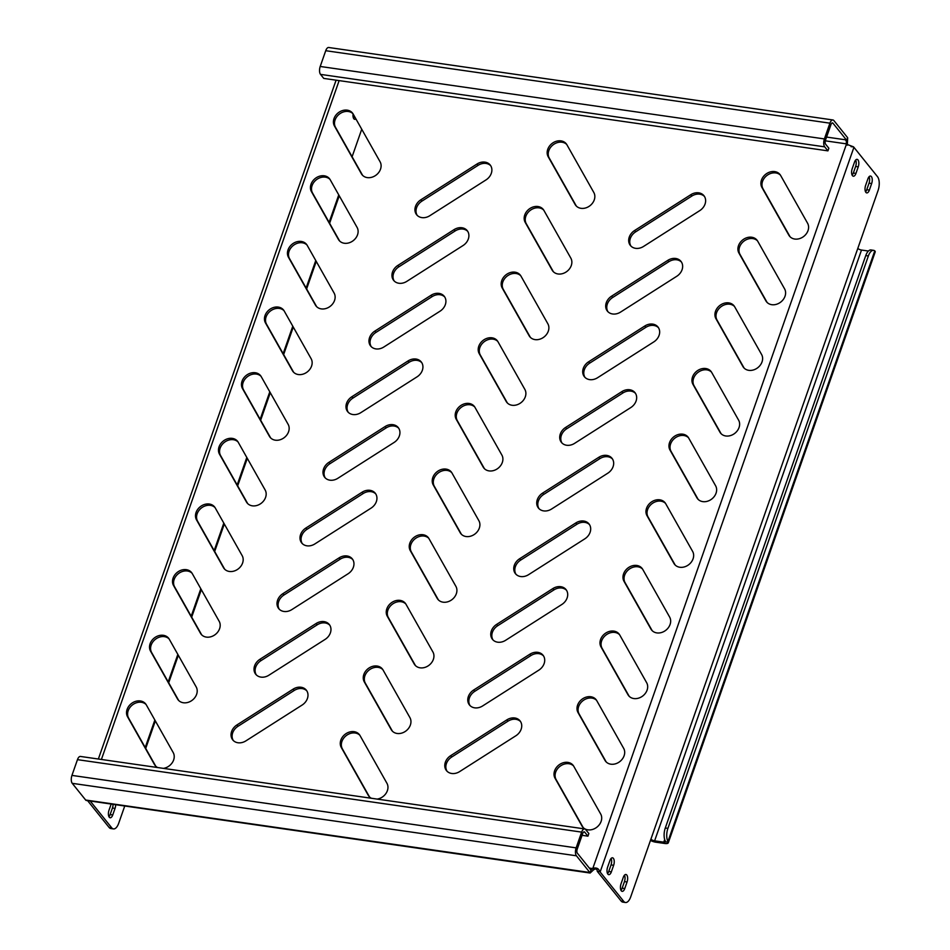 <?xml version="1.0" encoding="UTF-8"?>
<svg xmlns="http://www.w3.org/2000/svg" width="950" height="950" viewBox="0 0 950 950"><rect width="100%" height="100%" fill="white"/><g stroke="black" fill="none" stroke-linecap="round" stroke-linejoin="round"><path stroke-width="1.43" d="M470.036 705.589A11.139 9.096 141.2 0 1 469.419 697.918A11.139 9.096 141.2 0 1 474.727 691.363L530.919 655.559A11.139 9.096 141.2 0 1 543.519 655.904M468.35 696.576A11.139 9.096 141.2 0 1 473.658 690.021L529.851 654.229A11.139 9.096 141.2 0 1 543.02 655.215A11.139 9.096 141.2 0 1 538.828 670.142L482.636 705.945A11.139 9.096 141.2 0 1 469.454 704.959A11.139 9.096 141.2 0 1 468.35 696.576M447.046 771.234A11.139 9.096 141.2 0 1 446.429 763.551A11.139 9.096 141.2 0 1 451.737 757.008L507.929 721.204A11.139 9.096 141.2 0 1 520.529 721.549M445.36 762.221A11.139 9.096 141.2 0 1 450.668 755.666L506.861 719.863A11.139 9.096 141.2 0 1 520.03 720.848A11.139 9.096 141.2 0 1 515.838 735.787L459.646 771.59A11.139 9.096 141.2 0 1 446.476 770.604A11.139 9.096 141.2 0 1 445.36 762.221M606.207 761.959A11.139 9.096 141.2 0 1 606.017 761.651L579.084 713.901A11.139 9.096 141.2 0 1 578.657 706.527A11.139 9.096 141.2 0 1 586.708 698.642A11.139 9.096 141.2 0 1 596.564 700.316M577.576 705.185A11.139 9.096 141.2 0 1 586.126 697.146A11.139 9.096 141.2 0 1 596.066 699.627A11.139 9.096 141.2 0 1 596.742 700.625L623.675 748.374A11.139 9.096 141.2 0 1 619.412 761.888A11.139 9.096 141.2 0 1 605.625 761.318A11.139 9.096 141.2 0 1 604.948 760.309L578.016 712.559A11.139 9.096 141.2 0 1 577.576 705.185M583.217 827.592A11.139 9.096 141.2 0 1 583.027 827.296L556.094 779.546A11.139 9.096 141.2 0 1 555.667 772.172A11.139 9.096 141.2 0 1 563.73 764.287A11.139 9.096 141.2 0 1 573.574 765.961M554.598 770.83A11.139 9.096 141.2 0 1 563.136 762.791A11.139 9.096 141.2 0 1 573.076 765.261A11.139 9.096 141.2 0 1 573.753 766.27L600.685 814.019A11.139 9.096 141.2 0 1 596.422 827.533A11.139 9.096 141.2 0 1 582.635 826.963A11.139 9.096 141.2 0 1 581.958 825.954L555.026 778.204A11.139 9.096 141.2 0 1 554.598 770.83M113.026 804.448A5.201 2.387 -81.8 0 1 112.433 808.023L110.129 814.578A5.201 2.387 -81.8 0 1 108.941 816.715M111.126 804.175L108.989 810.279A5.201 2.387 98.2 0 0 110.129 817.76A5.201 2.387 98.2 0 0 112.741 814.957L115.045 808.391A5.201 2.387 98.2 0 0 115.639 804.828M611.087 858.467A5.201 2.387 -81.8 0 1 611.04 864.904L608.748 871.471A5.201 2.387 -81.8 0 1 607.561 873.608M613.379 858.349A5.201 2.387 -81.8 0 1 613.653 865.284L611.361 871.851A5.201 2.387 -81.8 0 1 608.736 874.653A5.201 2.387 -81.8 0 1 607.596 867.172L609.9 860.605A5.201 2.387 -81.8 0 1 612.512 857.803A5.201 2.387 -81.8 0 1 613.379 858.349M869.084 176.736A5.201 2.387 -81.8 0 1 869.048 183.172L866.744 189.727A5.201 2.387 -81.8 0 1 865.557 191.864M871.387 176.605A5.201 2.387 -81.8 0 1 871.661 183.54L869.357 190.107A5.201 2.387 -81.8 0 1 866.744 192.909A5.201 2.387 -81.8 0 1 865.604 185.428L867.896 178.861A5.201 2.387 -81.8 0 1 870.521 176.059A5.201 2.387 -81.8 0 1 871.387 176.605M855.677 160.027A5.201 2.387 -81.8 0 1 855.629 166.464L853.337 173.031A5.201 2.387 -81.8 0 1 852.15 175.156M857.981 159.909A5.201 2.387 -81.8 0 1 858.242 166.844L855.95 173.399A5.201 2.387 -81.8 0 1 853.326 176.213A5.201 2.387 -81.8 0 1 852.186 168.732L854.489 162.165A5.201 2.387 -81.8 0 1 857.102 159.351A5.201 2.387 -81.8 0 1 857.981 159.909M624.494 875.176A5.201 2.387 -81.8 0 1 624.447 881.612L622.155 888.167A5.201 2.387 -81.8 0 1 620.967 890.304M626.798 875.045A5.201 2.387 -81.8 0 1 627.059 881.98L624.768 888.547A5.201 2.387 -81.8 0 1 622.143 891.349A5.201 2.387 -81.8 0 1 621.015 883.868L623.307 877.301A5.201 2.387 -81.8 0 1 625.931 874.499A5.201 2.387 -81.8 0 1 626.798 875.045M629.185 696.314A11.139 9.096 141.2 0 1 629.007 696.006L602.074 648.256A11.139 9.096 141.2 0 1 601.647 640.882A11.139 9.096 141.2 0 1 609.698 632.997A11.139 9.096 141.2 0 1 619.543 634.683M600.566 639.54A11.139 9.096 141.2 0 1 609.116 631.501A11.139 9.096 141.2 0 1 619.056 633.982A11.139 9.096 141.2 0 1 619.732 634.98L646.665 682.729A11.139 9.096 141.2 0 1 642.402 696.243A11.139 9.096 141.2 0 1 628.615 695.673A11.139 9.096 141.2 0 1 627.938 694.664L601.006 646.914A11.139 9.096 141.2 0 1 600.566 639.54M652.175 630.669A11.139 9.096 141.2 0 1 651.997 630.361L625.064 582.611A11.139 9.096 141.2 0 1 624.625 575.237A11.139 9.096 141.2 0 1 632.688 567.352A11.139 9.096 141.2 0 1 642.533 569.038M623.556 573.907A11.139 9.096 141.2 0 1 632.094 565.856A11.139 9.096 141.2 0 1 642.034 568.337A11.139 9.096 141.2 0 1 642.722 569.347L669.655 617.096A11.139 9.096 141.2 0 1 665.392 630.598A11.139 9.096 141.2 0 1 651.605 630.028A11.139 9.096 141.2 0 1 650.916 629.031L623.984 581.281A11.139 9.096 141.2 0 1 623.556 573.907M675.165 565.024A11.139 9.096 141.2 0 1 674.987 564.716L648.054 516.966A11.139 9.096 141.2 0 1 647.615 509.592A11.139 9.096 141.2 0 1 655.678 501.707A11.139 9.096 141.2 0 1 665.523 503.393M646.546 508.262A11.139 9.096 141.2 0 1 655.084 500.223A11.139 9.096 141.2 0 1 665.024 502.692A11.139 9.096 141.2 0 1 665.712 503.702L692.645 551.451A11.139 9.096 141.2 0 1 688.382 564.953A11.139 9.096 141.2 0 1 674.595 564.383A11.139 9.096 141.2 0 1 673.906 563.386L646.974 515.636A11.139 9.096 141.2 0 1 646.546 508.262M698.155 499.379A11.139 9.096 141.2 0 1 697.965 499.071L671.033 451.321A11.139 9.096 141.2 0 1 670.605 443.947A11.139 9.096 141.2 0 1 678.668 436.062A11.139 9.096 141.2 0 1 688.512 437.748M669.536 442.617A11.139 9.096 141.2 0 1 678.074 434.577A11.139 9.096 141.2 0 1 688.014 437.048A11.139 9.096 141.2 0 1 688.691 438.057L715.623 485.806A11.139 9.096 141.2 0 1 711.36 499.32A11.139 9.096 141.2 0 1 697.573 498.75A11.139 9.096 141.2 0 1 696.896 497.741L669.964 449.991A11.139 9.096 141.2 0 1 669.536 442.617M721.145 433.734A11.139 9.096 141.2 0 1 720.955 433.438L694.023 385.688A11.139 9.096 141.2 0 1 693.595 378.314A11.139 9.096 141.2 0 1 701.646 370.429A11.139 9.096 141.2 0 1 711.502 372.103M692.526 376.972A11.139 9.096 141.2 0 1 701.064 368.933A11.139 9.096 141.2 0 1 711.004 371.402A11.139 9.096 141.2 0 1 711.681 372.412L738.613 420.161A11.139 9.096 141.2 0 1 734.35 433.675A11.139 9.096 141.2 0 1 720.563 433.105A11.139 9.096 141.2 0 1 719.886 432.096L692.954 384.346A11.139 9.096 141.2 0 1 692.526 376.972M744.123 368.101A11.139 9.096 141.2 0 1 743.945 367.793L717.012 320.043A11.139 9.096 141.2 0 1 716.585 312.669A11.139 9.096 141.2 0 1 724.636 304.784A11.139 9.096 141.2 0 1 734.492 306.458M715.504 311.327A11.139 9.096 141.2 0 1 724.054 303.288A11.139 9.096 141.2 0 1 733.994 305.769A11.139 9.096 141.2 0 1 734.671 306.767L761.603 354.516A11.139 9.096 141.2 0 1 757.34 368.03A11.139 9.096 141.2 0 1 743.553 367.46A11.139 9.096 141.2 0 1 742.876 366.451L715.944 318.701A11.139 9.096 141.2 0 1 715.504 311.327M767.113 302.456A11.139 9.096 141.2 0 1 766.935 302.147L740.002 254.398A11.139 9.096 141.2 0 1 739.575 247.024A11.139 9.096 141.2 0 1 747.626 239.139A11.139 9.096 141.2 0 1 757.471 240.825M738.494 245.682A11.139 9.096 141.2 0 1 747.044 237.643A11.139 9.096 141.2 0 1 756.972 240.124A11.139 9.096 141.2 0 1 757.661 241.122L784.593 288.871A11.139 9.096 141.2 0 1 780.33 302.385A11.139 9.096 141.2 0 1 766.543 301.815A11.139 9.096 141.2 0 1 765.866 300.806L738.922 253.056A11.139 9.096 141.2 0 1 738.494 245.682M790.103 236.811A11.139 9.096 141.2 0 1 789.925 236.502L762.992 188.753A11.139 9.096 141.2 0 1 762.553 181.379A11.139 9.096 141.2 0 1 770.616 173.494A11.139 9.096 141.2 0 1 780.461 175.18M761.484 180.049A11.139 9.096 141.2 0 1 770.023 171.998A11.139 9.096 141.2 0 1 779.962 174.479A11.139 9.096 141.2 0 1 780.651 175.489L807.583 223.238A11.139 9.096 141.2 0 1 803.32 236.74A11.139 9.096 141.2 0 1 789.533 236.17A11.139 9.096 141.2 0 1 788.844 235.172L761.912 187.423A11.139 9.096 141.2 0 1 761.484 180.049M369.467 796.872A11.139 9.096 141.2 0 1 369.289 796.575L342.356 748.826A11.139 9.096 141.2 0 1 341.929 741.451A11.139 9.096 141.2 0 1 349.98 733.566A11.139 9.096 141.2 0 1 359.836 735.241M371.391 798.261A11.139 9.096 141.2 0 1 368.897 796.242A11.139 9.096 141.2 0 1 368.22 795.233L341.287 747.484A11.139 9.096 141.2 0 1 340.848 740.109A11.139 9.096 141.2 0 1 349.398 732.07A11.139 9.096 141.2 0 1 359.338 734.552A11.139 9.096 141.2 0 1 360.014 735.549L386.947 783.299A11.139 9.096 141.2 0 1 377.174 799.092M392.457 731.239A11.139 9.096 141.2 0 1 392.279 730.93L365.346 683.181A11.139 9.096 141.2 0 1 364.907 675.806A11.139 9.096 141.2 0 1 372.97 667.921A11.139 9.096 141.2 0 1 382.814 669.607M363.838 674.464A11.139 9.096 141.2 0 1 372.388 666.425A11.139 9.096 141.2 0 1 382.316 668.907A11.139 9.096 141.2 0 1 383.004 669.904L409.937 717.654A11.139 9.096 141.2 0 1 405.674 731.168A11.139 9.096 141.2 0 1 391.887 730.597A11.139 9.096 141.2 0 1 391.198 729.588L364.266 681.839A11.139 9.096 141.2 0 1 363.838 674.464M415.447 665.594A11.139 9.096 141.2 0 1 415.269 665.285L388.336 617.536A11.139 9.096 141.2 0 1 387.897 610.161A11.139 9.096 141.2 0 1 395.96 602.276A11.139 9.096 141.2 0 1 405.804 603.962M386.828 608.819A11.139 9.096 141.2 0 1 395.366 600.78A11.139 9.096 141.2 0 1 405.306 603.262A11.139 9.096 141.2 0 1 405.994 604.271L432.927 652.009A11.139 9.096 141.2 0 1 428.664 665.523A11.139 9.096 141.2 0 1 414.877 664.953A11.139 9.096 141.2 0 1 414.188 663.943L387.256 616.206A11.139 9.096 141.2 0 1 386.828 608.819M438.437 599.949A11.139 9.096 141.2 0 1 438.247 599.64L411.314 551.891A11.139 9.096 141.2 0 1 410.887 544.516A11.139 9.096 141.2 0 1 418.95 536.631A11.139 9.096 141.2 0 1 428.794 538.317M409.818 543.186A11.139 9.096 141.2 0 1 418.356 535.135A11.139 9.096 141.2 0 1 428.296 537.617A11.139 9.096 141.2 0 1 428.973 538.626L455.905 586.376A11.139 9.096 141.2 0 1 451.642 599.878A11.139 9.096 141.2 0 1 437.855 599.308A11.139 9.096 141.2 0 1 437.178 598.31L410.246 550.561A11.139 9.096 141.2 0 1 409.818 543.186M461.427 534.304A11.139 9.096 141.2 0 1 461.237 533.995L434.304 486.246A11.139 9.096 141.2 0 1 433.877 478.871A11.139 9.096 141.2 0 1 441.94 470.986A11.139 9.096 141.2 0 1 451.784 472.673M432.808 477.541A11.139 9.096 141.2 0 1 441.346 469.502A11.139 9.096 141.2 0 1 451.286 471.972A11.139 9.096 141.2 0 1 451.963 472.981L478.895 520.731A11.139 9.096 141.2 0 1 474.632 534.232A11.139 9.096 141.2 0 1 460.845 533.663A11.139 9.096 141.2 0 1 460.168 532.665L433.236 484.916A11.139 9.096 141.2 0 1 432.808 477.541M484.405 468.659A11.139 9.096 141.2 0 1 484.227 468.35L457.294 420.613A11.139 9.096 141.2 0 1 456.867 413.226A11.139 9.096 141.2 0 1 464.918 405.341A11.139 9.096 141.2 0 1 474.774 407.027M455.786 411.896A11.139 9.096 141.2 0 1 464.336 403.857A11.139 9.096 141.2 0 1 474.276 406.327A11.139 9.096 141.2 0 1 474.952 407.336L501.885 455.086A11.139 9.096 141.2 0 1 497.622 468.599A11.139 9.096 141.2 0 1 483.835 468.029A11.139 9.096 141.2 0 1 483.158 467.02L456.226 419.271A11.139 9.096 141.2 0 1 455.786 411.896M507.395 403.014A11.139 9.096 141.2 0 1 507.217 402.717L480.284 354.968A11.139 9.096 141.2 0 1 479.857 347.593A11.139 9.096 141.2 0 1 487.908 339.708A11.139 9.096 141.2 0 1 497.753 341.383M478.776 346.251A11.139 9.096 141.2 0 1 487.326 338.212A11.139 9.096 141.2 0 1 497.266 340.694A11.139 9.096 141.2 0 1 497.942 341.691L524.875 389.441A11.139 9.096 141.2 0 1 520.612 402.954A11.139 9.096 141.2 0 1 506.825 402.384A11.139 9.096 141.2 0 1 506.148 401.375L479.216 353.626A11.139 9.096 141.2 0 1 478.776 346.251M530.385 337.381A11.139 9.096 141.2 0 1 530.207 337.072L503.274 289.322A11.139 9.096 141.2 0 1 502.835 281.948A11.139 9.096 141.2 0 1 510.898 274.063A11.139 9.096 141.2 0 1 520.742 275.749M501.766 280.606A11.139 9.096 141.2 0 1 510.304 272.567A11.139 9.096 141.2 0 1 520.244 275.049A11.139 9.096 141.2 0 1 520.933 276.046L547.865 323.796A11.139 9.096 141.2 0 1 543.602 337.309A11.139 9.096 141.2 0 1 529.815 336.739A11.139 9.096 141.2 0 1 529.126 335.73L502.194 287.981A11.139 9.096 141.2 0 1 501.766 280.606M553.375 271.736A11.139 9.096 141.2 0 1 553.197 271.427L526.253 223.678A11.139 9.096 141.2 0 1 525.825 216.303A11.139 9.096 141.2 0 1 533.888 208.418A11.139 9.096 141.2 0 1 543.732 210.104M524.756 214.961A11.139 9.096 141.2 0 1 533.294 206.922A11.139 9.096 141.2 0 1 543.234 209.404A11.139 9.096 141.2 0 1 543.911 210.413L570.843 258.151A11.139 9.096 141.2 0 1 566.592 271.664A11.139 9.096 141.2 0 1 552.793 271.094A11.139 9.096 141.2 0 1 552.116 270.085L525.184 222.348A11.139 9.096 141.2 0 1 524.756 214.961M576.365 206.091A11.139 9.096 141.2 0 1 576.175 205.782L549.242 158.033A11.139 9.096 141.2 0 1 548.815 150.658A11.139 9.096 141.2 0 1 556.878 142.773A11.139 9.096 141.2 0 1 566.722 144.459M547.746 149.328A11.139 9.096 141.2 0 1 556.284 141.277A11.139 9.096 141.2 0 1 566.224 143.759A11.139 9.096 141.2 0 1 566.901 144.768L593.833 192.518A11.139 9.096 141.2 0 1 589.57 206.019A11.139 9.096 141.2 0 1 575.783 205.449A11.139 9.096 141.2 0 1 575.106 204.452L548.174 156.703A11.139 9.096 141.2 0 1 547.746 149.328M155.729 766.163A11.139 9.096 141.2 0 1 155.551 765.854L128.618 718.105A11.139 9.096 141.2 0 1 128.179 710.731A11.139 9.096 141.2 0 1 136.242 702.846A11.139 9.096 141.2 0 1 146.086 704.52M157.652 767.541A11.139 9.096 141.2 0 1 155.159 765.522A11.139 9.096 141.2 0 1 154.47 764.512L127.538 716.763A11.139 9.096 141.2 0 1 127.11 709.389A11.139 9.096 141.2 0 1 135.648 701.349A11.139 9.096 141.2 0 1 145.588 703.831A11.139 9.096 141.2 0 1 146.276 704.829L173.209 752.578A11.139 9.096 141.2 0 1 163.436 768.372M178.719 700.518A11.139 9.096 141.2 0 1 178.529 700.209L151.596 652.46A11.139 9.096 141.2 0 1 151.169 645.086A11.139 9.096 141.2 0 1 159.232 637.201A11.139 9.096 141.2 0 1 169.076 638.887M150.1 643.744A11.139 9.096 141.2 0 1 158.638 635.704A11.139 9.096 141.2 0 1 168.578 638.186A11.139 9.096 141.2 0 1 169.254 639.184L196.187 686.933A11.139 9.096 141.2 0 1 191.936 700.447A11.139 9.096 141.2 0 1 178.137 699.877A11.139 9.096 141.2 0 1 177.46 698.867L150.528 651.118A11.139 9.096 141.2 0 1 150.1 643.744M201.709 634.873A11.139 9.096 141.2 0 1 201.519 634.564L174.586 586.815A11.139 9.096 141.2 0 1 174.159 579.441A11.139 9.096 141.2 0 1 182.222 571.556A11.139 9.096 141.2 0 1 192.066 573.242M173.09 578.111A11.139 9.096 141.2 0 1 181.628 570.059A11.139 9.096 141.2 0 1 191.567 572.541A11.139 9.096 141.2 0 1 192.244 573.551L219.177 621.3A11.139 9.096 141.2 0 1 214.914 634.802A11.139 9.096 141.2 0 1 201.127 634.232A11.139 9.096 141.2 0 1 200.45 633.234L173.518 585.485A11.139 9.096 141.2 0 1 173.09 578.111M224.687 569.228A11.139 9.096 141.2 0 1 224.509 568.919L197.576 521.17A11.139 9.096 141.2 0 1 197.149 513.796A11.139 9.096 141.2 0 1 205.2 505.911A11.139 9.096 141.2 0 1 215.056 507.597M196.068 512.466A11.139 9.096 141.2 0 1 204.618 504.426A11.139 9.096 141.2 0 1 214.558 506.896A11.139 9.096 141.2 0 1 215.234 507.906L242.167 555.655A11.139 9.096 141.2 0 1 237.904 569.157A11.139 9.096 141.2 0 1 224.117 568.587A11.139 9.096 141.2 0 1 223.44 567.589L196.507 519.84A11.139 9.096 141.2 0 1 196.068 512.466M247.677 503.583A11.139 9.096 141.2 0 1 247.499 503.274L220.566 455.525A11.139 9.096 141.2 0 1 220.139 448.151A11.139 9.096 141.2 0 1 228.19 440.266A11.139 9.096 141.2 0 1 238.034 441.952M219.058 446.821A11.139 9.096 141.2 0 1 227.608 438.781A11.139 9.096 141.2 0 1 237.547 441.251A11.139 9.096 141.2 0 1 238.224 442.261L265.157 490.01A11.139 9.096 141.2 0 1 260.894 503.524A11.139 9.096 141.2 0 1 247.107 502.954A11.139 9.096 141.2 0 1 246.43 501.944L219.498 454.195A11.139 9.096 141.2 0 1 219.058 446.821M270.667 437.938A11.139 9.096 141.2 0 1 270.489 437.641L243.556 389.892A11.139 9.096 141.2 0 1 243.117 382.517A11.139 9.096 141.2 0 1 251.18 374.633A11.139 9.096 141.2 0 1 261.024 376.307M242.048 381.176A11.139 9.096 141.2 0 1 250.586 373.136A11.139 9.096 141.2 0 1 260.526 375.606A11.139 9.096 141.2 0 1 261.214 376.616L288.147 424.365A11.139 9.096 141.2 0 1 283.884 437.879A11.139 9.096 141.2 0 1 270.097 437.309A11.139 9.096 141.2 0 1 269.408 436.299L242.476 388.55A11.139 9.096 141.2 0 1 242.048 381.176M293.657 372.305A11.139 9.096 141.2 0 1 293.479 371.996L266.546 324.247A11.139 9.096 141.2 0 1 266.107 316.872A11.139 9.096 141.2 0 1 274.17 308.988A11.139 9.096 141.2 0 1 284.014 310.662M265.038 315.531A11.139 9.096 141.2 0 1 273.576 307.491A11.139 9.096 141.2 0 1 283.516 309.973A11.139 9.096 141.2 0 1 284.192 310.971L311.137 358.72A11.139 9.096 141.2 0 1 306.874 372.234A11.139 9.096 141.2 0 1 293.087 371.664A11.139 9.096 141.2 0 1 292.398 370.654L265.466 322.905A11.139 9.096 141.2 0 1 265.038 315.531M316.647 306.66A11.139 9.096 141.2 0 1 316.457 306.351L289.524 258.602A11.139 9.096 141.2 0 1 289.097 251.227A11.139 9.096 141.2 0 1 297.16 243.342A11.139 9.096 141.2 0 1 307.004 245.029M288.028 249.886A11.139 9.096 141.2 0 1 296.566 241.846A11.139 9.096 141.2 0 1 306.506 244.328A11.139 9.096 141.2 0 1 307.183 245.326L334.115 293.075A11.139 9.096 141.2 0 1 329.852 306.589A11.139 9.096 141.2 0 1 316.065 306.019A11.139 9.096 141.2 0 1 315.388 305.009L288.456 257.26A11.139 9.096 141.2 0 1 288.028 249.886M339.637 241.015A11.139 9.096 141.2 0 1 339.447 240.706L312.514 192.957A11.139 9.096 141.2 0 1 312.087 185.583A11.139 9.096 141.2 0 1 320.138 177.697A11.139 9.096 141.2 0 1 329.994 179.384M311.018 184.252A11.139 9.096 141.2 0 1 319.556 176.201A11.139 9.096 141.2 0 1 329.496 178.683A11.139 9.096 141.2 0 1 330.173 179.692L357.105 227.442A11.139 9.096 141.2 0 1 352.842 240.944A11.139 9.096 141.2 0 1 339.055 240.374A11.139 9.096 141.2 0 1 338.378 239.364L311.446 191.627A11.139 9.096 141.2 0 1 311.018 184.252M362.615 175.37A11.139 9.096 141.2 0 1 362.437 175.061L335.504 127.312A11.139 9.096 141.2 0 1 335.077 119.938A11.139 9.096 141.2 0 1 343.128 112.052A11.139 9.096 141.2 0 1 352.984 113.739M333.996 118.607A11.139 9.096 141.2 0 1 342.546 110.556A11.139 9.096 141.2 0 1 352.486 113.038A11.139 9.096 141.2 0 1 353.162 114.048L380.095 161.797A11.139 9.096 141.2 0 1 375.832 175.299A11.139 9.096 141.2 0 1 362.045 174.729A11.139 9.096 141.2 0 1 361.368 173.731L334.436 125.982A11.139 9.096 141.2 0 1 333.996 118.607M493.026 639.956A11.139 9.096 141.2 0 1 492.409 632.273A11.139 9.096 141.2 0 1 497.717 625.717L553.909 589.914A11.139 9.096 141.2 0 1 566.509 590.271M491.34 630.931A11.139 9.096 141.2 0 1 496.648 624.387L552.841 588.584A11.139 9.096 141.2 0 1 566.01 589.57A11.139 9.096 141.2 0 1 561.818 604.497L505.626 640.3A11.139 9.096 141.2 0 1 492.444 639.314A11.139 9.096 141.2 0 1 491.34 630.931M516.004 574.311A11.139 9.096 141.2 0 1 515.399 566.628A11.139 9.096 141.2 0 1 520.707 560.072L576.899 524.269A11.139 9.096 141.2 0 1 589.499 524.626M514.318 565.286A11.139 9.096 141.2 0 1 519.626 558.742L575.819 522.939A11.139 9.096 141.2 0 1 589 523.925A11.139 9.096 141.2 0 1 584.796 538.852L528.604 574.655A11.139 9.096 141.2 0 1 515.434 573.669A11.139 9.096 141.2 0 1 514.318 565.286M538.994 508.666A11.139 9.096 141.2 0 1 538.389 500.983A11.139 9.096 141.2 0 1 543.697 494.428L599.878 458.636A11.139 9.096 141.2 0 1 612.477 458.981M537.308 499.641A11.139 9.096 141.2 0 1 542.616 493.098L598.809 457.294A11.139 9.096 141.2 0 1 611.978 458.28A11.139 9.096 141.2 0 1 607.786 473.207L551.594 509.01A11.139 9.096 141.2 0 1 538.424 508.024A11.139 9.096 141.2 0 1 537.308 499.641M561.984 443.021A11.139 9.096 141.2 0 1 561.367 435.338A11.139 9.096 141.2 0 1 566.675 428.794L622.867 392.991A11.139 9.096 141.2 0 1 635.467 393.336M560.298 434.008A11.139 9.096 141.2 0 1 565.606 427.452L621.799 391.649A11.139 9.096 141.2 0 1 634.968 392.635A11.139 9.096 141.2 0 1 630.776 407.574L574.584 443.365A11.139 9.096 141.2 0 1 561.414 442.379A11.139 9.096 141.2 0 1 560.298 434.008M584.974 377.376A11.139 9.096 141.2 0 1 584.357 369.692A11.139 9.096 141.2 0 1 589.665 363.149L645.857 327.346A11.139 9.096 141.2 0 1 658.457 327.691M583.288 368.363A11.139 9.096 141.2 0 1 588.596 361.808L644.789 326.004A11.139 9.096 141.2 0 1 657.958 326.99A11.139 9.096 141.2 0 1 653.766 341.929L597.574 377.732A11.139 9.096 141.2 0 1 584.404 376.746A11.139 9.096 141.2 0 1 583.288 368.363M607.964 311.731A11.139 9.096 141.2 0 1 607.347 304.059A11.139 9.096 141.2 0 1 612.655 297.504L668.847 261.701A11.139 9.096 141.2 0 1 681.447 262.046M606.278 302.717A11.139 9.096 141.2 0 1 611.586 296.163L667.779 260.371A11.139 9.096 141.2 0 1 680.948 261.345A11.139 9.096 141.2 0 1 676.756 276.284L620.564 312.087A11.139 9.096 141.2 0 1 607.383 311.101A11.139 9.096 141.2 0 1 606.278 302.717M630.954 246.098A11.139 9.096 141.2 0 1 630.337 238.414A11.139 9.096 141.2 0 1 635.645 231.859L691.837 196.056A11.139 9.096 141.2 0 1 704.437 196.412M629.268 237.072A11.139 9.096 141.2 0 1 634.576 230.529L690.757 194.726A11.139 9.096 141.2 0 1 703.938 195.712A11.139 9.096 141.2 0 1 699.734 210.639L643.554 246.442A11.139 9.096 141.2 0 1 630.373 245.456A11.139 9.096 141.2 0 1 629.268 237.072M233.308 740.513A11.139 9.096 141.2 0 1 232.691 732.83A11.139 9.096 141.2 0 1 237.999 726.287L294.191 690.484A11.139 9.096 141.2 0 1 306.791 690.828M231.622 731.5A11.139 9.096 141.2 0 1 236.93 724.945L293.123 689.142A11.139 9.096 141.2 0 1 306.292 690.127A11.139 9.096 141.2 0 1 302.1 705.066L245.908 740.869A11.139 9.096 141.2 0 1 232.726 739.884A11.139 9.096 141.2 0 1 231.622 731.5M256.298 674.868A11.139 9.096 141.2 0 1 255.681 667.197A11.139 9.096 141.2 0 1 260.989 660.642L317.181 624.839A11.139 9.096 141.2 0 1 329.781 625.183M254.6 665.855A11.139 9.096 141.2 0 1 259.908 659.3L316.101 623.509A11.139 9.096 141.2 0 1 329.282 624.494A11.139 9.096 141.2 0 1 325.078 639.421L268.886 675.224A11.139 9.096 141.2 0 1 255.716 674.239A11.139 9.096 141.2 0 1 254.6 665.855M279.276 609.235A11.139 9.096 141.2 0 1 278.671 601.552A11.139 9.096 141.2 0 1 283.979 594.997L340.171 559.194A11.139 9.096 141.2 0 1 352.759 559.55M277.59 600.21A11.139 9.096 141.2 0 1 282.898 593.667L339.091 557.864A11.139 9.096 141.2 0 1 352.272 558.849A11.139 9.096 141.2 0 1 348.068 573.776L291.876 609.579A11.139 9.096 141.2 0 1 278.706 608.594A11.139 9.096 141.2 0 1 277.59 600.21M302.266 543.59A11.139 9.096 141.2 0 1 301.649 535.907A11.139 9.096 141.2 0 1 306.957 529.352L363.149 493.549A11.139 9.096 141.2 0 1 375.749 493.905M300.58 534.565A11.139 9.096 141.2 0 1 305.888 528.022L362.081 492.219A11.139 9.096 141.2 0 1 375.25 493.204A11.139 9.096 141.2 0 1 371.058 508.131L314.866 543.934A11.139 9.096 141.2 0 1 301.696 542.949A11.139 9.096 141.2 0 1 300.58 534.565M325.256 477.945A11.139 9.096 141.2 0 1 324.639 470.262A11.139 9.096 141.2 0 1 329.947 463.707L386.139 427.916A11.139 9.096 141.2 0 1 398.739 428.26M323.57 468.932A11.139 9.096 141.2 0 1 328.878 462.377L385.071 426.574A11.139 9.096 141.2 0 1 398.24 427.559A11.139 9.096 141.2 0 1 394.048 442.486L337.856 478.289A11.139 9.096 141.2 0 1 324.686 477.304A11.139 9.096 141.2 0 1 323.57 468.932M348.246 412.3A11.139 9.096 141.2 0 1 347.629 404.617A11.139 9.096 141.2 0 1 352.937 398.074L409.129 362.271A11.139 9.096 141.2 0 1 421.729 362.615M346.56 403.287A11.139 9.096 141.2 0 1 351.868 396.732L408.061 360.929A11.139 9.096 141.2 0 1 421.23 361.914A11.139 9.096 141.2 0 1 417.038 376.853L360.846 412.644A11.139 9.096 141.2 0 1 347.664 411.659A11.139 9.096 141.2 0 1 346.56 403.287M371.236 346.655A11.139 9.096 141.2 0 1 370.619 338.972A11.139 9.096 141.2 0 1 375.927 332.429L432.119 296.626A11.139 9.096 141.2 0 1 444.719 296.97M369.55 337.642A11.139 9.096 141.2 0 1 374.858 331.087L431.039 295.284A11.139 9.096 141.2 0 1 444.22 296.269A11.139 9.096 141.2 0 1 440.016 311.208L383.836 347.011A11.139 9.096 141.2 0 1 370.654 346.026A11.139 9.096 141.2 0 1 369.55 337.642M394.214 281.01A11.139 9.096 141.2 0 1 393.609 273.339A11.139 9.096 141.2 0 1 398.917 266.784L455.109 230.981A11.139 9.096 141.2 0 1 467.709 231.325M392.528 271.997A11.139 9.096 141.2 0 1 397.836 265.442L454.029 229.651A11.139 9.096 141.2 0 1 467.21 230.636A11.139 9.096 141.2 0 1 463.006 245.563L406.814 281.366A11.139 9.096 141.2 0 1 393.644 280.381A11.139 9.096 141.2 0 1 392.528 271.997M417.204 215.377A11.139 9.096 141.2 0 1 416.599 207.694A11.139 9.096 141.2 0 1 421.907 201.139L478.088 165.336A11.139 9.096 141.2 0 1 490.687 165.692M415.518 206.352A11.139 9.096 141.2 0 1 420.826 199.809L477.019 164.006A11.139 9.096 141.2 0 1 490.188 164.991A11.139 9.096 141.2 0 1 485.996 179.918L429.804 215.721A11.139 9.096 141.2 0 1 416.634 214.736A11.139 9.096 141.2 0 1 415.518 206.352M582.065 835.323L587.931 836.166L584.713 832.164A2.969 1.366 98.2 0 0 584.214 831.844A2.969 1.366 98.2 0 0 582.718 833.447L577.196 849.205A2.969 1.366 98.2 0 0 577.351 853.171L590.769 869.867A2.969 1.366 98.2 0 0 590.983 870.069L590.152 873.026L86.094 800.434A5.938 2.719 -81.8 0 1 85.666 800.031L589.843 872.492A5.938 2.719 98.2 0 0 590.271 872.896L593.524 869.867L592.444 868.538A4.453 3.634 141.2 0 1 592.871 868.276L593.94 869.606C596.018 868.443 597.122 869.024 597.277 871.376L599.64 871.506A5.938 2.078 19.3 0 1 600.127 872.005L623.734 901.396A10.391 4.762 98.2 0 0 625.468 902.5A10.391 4.762 98.2 0 0 630.705 896.883L650.928 839.123A2.969 1.045 -160.7 0 0 654.621 840.833L663.765 842.151A2.969 1.045 -160.7 0 0 665.487 841.807L665.332 841.094A10.391 4.762 -81.8 0 1 665.297 827.984L865.759 255.586A10.391 4.762 -81.8 0 1 870.984 249.969L873.596 250.349A10.391 4.762 98.2 0 0 868.371 255.954L865.759 255.586M851.057 146.68L853.432 146.799L846.438 144.186A4.453 3.634 141.2 0 1 846.236 143.842L847.305 145.172L847.673 137.869L846.569 140.208A2.969 1.366 98.2 0 0 846.391 139.923L826.583 137.073M590.983 870.069L592.444 868.538L589.332 868.086M589.843 872.492L576.436 855.796L72.248 783.334L85.666 800.031M825.301 140.826L846.236 143.842L846.569 140.208L845.904 140.683M847.673 137.869A5.938 2.719 98.2 0 0 847.305 137.299L833.898 120.591A5.938 2.719 98.2 0 0 832.901 119.961A5.938 2.719 98.2 0 0 829.92 123.168L824.398 138.926A5.938 2.719 98.2 0 0 824.707 146.846L827.925 150.86L828.839 148.236L825.621 144.222A2.969 1.366 98.2 0 1 825.467 140.256L830.989 124.509A2.969 1.366 98.2 0 1 832.485 122.906A2.969 1.366 98.2 0 1 832.984 123.215L846.391 139.923M587.931 836.166L588.846 833.542L585.628 829.54A5.938 2.719 98.2 0 0 584.642 828.911A5.938 2.719 98.2 0 0 581.649 832.117L576.128 847.875A5.938 2.719 98.2 0 0 576.436 855.796M72.248 783.334A5.938 2.719 -81.8 0 1 71.951 775.402L77.461 759.656A5.938 2.719 -81.8 0 1 80.453 756.449L584.642 828.911M827.925 150.86L323.736 78.399L320.518 74.385A5.938 2.719 -81.8 0 1 320.209 66.464L325.731 50.706A5.938 2.719 -81.8 0 1 328.724 47.5L832.901 119.961M124.699 806.123L118.691 823.294A10.391 4.762 98.2 0 1 113.454 828.911A10.391 4.762 98.2 0 1 111.708 827.806L90.333 801.194M361.736 129.248L352.106 156.75M354.576 116.541A5.201 2.387 -81.8 0 1 353.543 118.275M113.454 828.911L110.841 828.531A10.391 4.762 -81.8 0 1 109.096 827.438L87.721 800.814M353.091 113.917A5.201 2.387 98.2 0 0 354.718 119.32A5.201 2.387 98.2 0 0 355.894 118.893M868.407 251.037L861.508 250.052A2.969 1.045 19.3 0 1 857.826 248.33L878.049 190.57A10.391 4.762 98.2 0 0 877.515 176.7L853.919 147.309A5.938 2.078 -160.7 0 0 853.432 146.799L852.803 146.87M846.438 144.186L592.871 868.276C596.505 867.409 598.761 868.49 599.64 871.506M597.277 871.376A2.969 1.045 19.3 0 1 597.514 871.625L621.122 901.028L623.734 901.396M625.468 902.5L622.856 902.12A10.391 4.762 -81.8 0 1 621.122 901.028M650.489 840.406A5.938 2.078 -160.7 0 0 655.69 842.175L664.834 843.481A5.938 2.078 -160.7 0 0 668.301 842.769A5.938 2.078 -160.7 0 0 668.289 842.211L665.487 841.807L665.332 841.094M873.596 250.349A10.391 4.762 98.2 0 1 874.772 250.871L875.176 251.417A5.938 2.078 19.3 0 1 875.188 251.987L668.301 842.769M665.297 827.984L667.909 828.364A10.391 4.762 98.2 0 0 667.945 841.462L668.289 842.211M667.909 828.364L868.371 255.954M473.658 690.021L474.727 691.363M450.668 755.666L451.737 757.008M115.045 808.391L112.433 808.023M613.653 865.284L611.04 864.904M871.661 183.54L869.048 183.172M858.242 166.844L855.629 166.464M627.059 881.98L624.447 881.612M496.648 624.387L497.717 625.717M519.626 558.742L520.707 560.072M542.616 493.098L543.697 494.428M565.606 427.452L566.675 428.794M588.596 361.808L589.665 363.149M611.586 296.163L612.655 297.504M634.576 230.529L635.645 231.859M236.93 724.945L237.999 726.287M259.908 659.3L260.989 660.642M282.898 593.667L283.979 594.997M305.888 528.022L306.957 529.352M328.878 462.377L329.947 463.707M351.868 396.732L352.937 398.074M374.858 331.087L375.927 332.429M397.836 265.442L398.917 266.784M420.826 199.809L421.907 201.139M477.019 164.006L478.088 165.336M454.029 229.651L455.109 230.981M431.039 295.284L432.119 296.626M408.061 360.929L409.129 362.271M385.071 426.574L386.139 427.916M362.081 492.219L363.149 493.549M339.091 557.864L340.171 559.194M316.101 623.509L317.181 624.839M293.123 689.142L294.191 690.484M690.757 194.726L691.837 196.056M667.779 260.371L668.847 261.701M644.789 326.004L645.857 327.346M621.799 391.649L622.867 392.991M598.809 457.294L599.878 458.636M575.819 522.939L576.899 524.269M552.841 588.584L553.909 589.914M361.368 173.731L362.437 175.061M334.436 125.982L335.504 127.312M338.378 239.364L339.447 240.706M311.446 191.627L312.514 192.957M315.388 305.009L316.457 306.351M288.456 257.26L289.524 258.602M292.398 370.654L293.479 371.996M265.466 322.905L266.546 324.247M269.408 436.299L270.489 437.641M242.476 388.55L243.556 389.892M246.43 501.944L247.499 503.274M219.498 454.195L220.566 455.525M223.44 567.589L224.509 568.919M196.507 519.84L197.576 521.17M200.45 633.234L201.519 634.564M173.518 585.485L174.586 586.815M177.46 698.867L178.529 700.209M150.528 651.118L151.596 652.46M154.47 764.512L155.551 765.854M127.538 716.763L128.618 718.105M575.106 204.452L576.175 205.782M548.174 156.703L549.242 158.033M552.116 270.085L553.197 271.427M525.184 222.348L526.253 223.678M529.126 335.73L530.207 337.072M502.194 287.981L503.274 289.322M506.148 401.375L507.217 402.717M479.216 353.626L480.284 354.968M483.158 467.02L484.227 468.35M456.226 419.271L457.294 420.613M460.168 532.665L461.237 533.995M433.236 484.916L434.304 486.246M437.178 598.31L438.247 599.64M410.246 550.561L411.314 551.891M414.188 663.943L415.269 665.285M387.256 616.206L388.336 617.536M391.198 729.588L392.279 730.93M364.266 681.839L365.346 683.181M368.22 795.233L369.289 796.575M341.287 747.484L342.356 748.826M788.844 235.172L789.925 236.502M761.912 187.423L762.992 188.753M765.866 300.806L766.935 302.147M738.922 253.056L740.002 254.398M742.876 366.451L743.945 367.793M715.944 318.701L717.012 320.043M719.886 432.096L720.955 433.438M692.954 384.346L694.023 385.688M696.896 497.741L697.965 499.071M669.964 449.991L671.033 451.321M673.906 563.386L674.987 564.716M646.974 515.636L648.054 516.966M650.916 629.031L651.997 630.361M623.984 581.281L625.064 582.611M627.938 694.664L629.007 696.006M601.006 646.914L602.074 648.256M339.138 80.607L101.413 759.454M831.915 123.061L832.984 123.215M576.128 847.875L71.951 775.402M581.649 832.117L77.461 759.656M325.731 50.706L829.92 123.168M320.209 66.464L824.398 138.926M583.644 832.01L584.713 832.164M320.518 74.385L824.707 146.846M145.219 747.531L154.85 720.041M168.209 681.898L177.84 654.396M191.188 616.253L200.818 588.751M214.178 550.608L223.808 523.106M237.167 484.963L246.798 457.461M260.158 419.318L269.788 391.816M283.147 353.673L292.778 326.183M306.126 288.04L315.756 260.538M329.116 222.395L338.746 194.893M109.096 827.438L111.708 827.806M600.127 872.005L853.919 147.309M857.826 248.33L650.928 839.123M654.621 840.833L861.508 250.052M664.691 839.503L663.765 842.151M874.772 250.871L667.945 841.462M624.768 888.547L622.155 888.167M855.95 173.399L853.337 173.031M869.357 190.107L866.744 189.727M611.361 871.851L608.748 871.471M112.741 814.957L110.129 814.578M581.958 825.954L583.027 827.296M555.026 778.204L556.094 779.546M604.948 760.309L606.017 761.651M578.016 712.559L579.084 713.901M506.861 719.863L507.929 721.204M529.851 654.229L530.919 655.559M336.086 80.168L98.361 759.014M339.245 195.771L329.614 223.274M316.255 261.416L306.624 288.919M293.277 327.061L283.646 354.564M270.287 392.706L260.656 420.209M247.297 458.351L237.666 485.842M224.307 523.984L214.676 551.487M201.317 589.629L191.686 617.132M178.327 655.274L168.696 682.777M155.349 720.919L145.718 748.422"/></g></svg>
